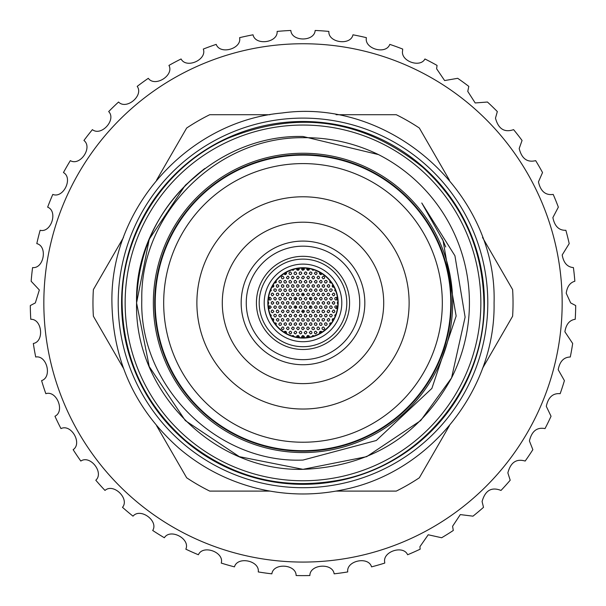 <?xml version="1.0" encoding="UTF-8"?>
<svg xmlns="http://www.w3.org/2000/svg" width="606" height="606" viewBox="0 0 606 606"><rect width="100%" height="100%" fill="white"/><g stroke="black" fill="none" stroke-linecap="round" stroke-linejoin="round"><path stroke-width="0.91" d="M451.296 302.909A148.296 148.296 0 0 1 303 451.205A148.296 148.296 0 0 1 154.704 302.909A148.296 148.296 0 0 1 303 154.606A148.296 148.296 0 0 1 451.296 302.909M452.652 302.909A149.652 149.652 0 0 0 303 153.257A149.652 149.652 0 0 0 153.348 302.909A149.652 149.652 0 0 0 303 452.561A149.652 149.652 0 0 0 452.652 302.909M314.203 335.921L312.832 335.474L311.817 336.633M309.378 337.178L309.015 335.8L307.734 335.474L306.856 336.209L306.962 337.542M322.059 332.096L321.354 331.323L320.036 331.421L319.438 332.391L319.786 333.459M317.059 332.55L315.794 331.202L314.726 331.611L314.347 332.55L314.893 333.633L315.756 333.906L317.059 332.55M311.976 332.55L311.393 331.437L310.522 331.202L309.265 332.55L310.408 333.891L311.635 333.451L311.976 332.55M328.225 326.975L327.066 328.126M324.68 328.316L323.452 326.967L322.362 327.361L321.968 328.316L322.483 329.376L323.346 329.672L324.187 329.361L324.68 328.316M319.597 328.316L318.385 326.967L317.294 327.346L316.893 328.316L317.392 329.369L318.248 329.672L319.089 329.376L319.597 328.316M314.522 328.316L313.287 326.967L312.204 327.354L311.81 328.316L312.325 329.384L313.181 329.672L314.022 329.369L314.522 328.316M309.439 328.316L308.189 326.967L307.113 327.369L306.727 328.316L307.257 329.391L308.113 329.672L309.439 328.316M331.573 322.877L329.99 323.127L329.959 325.005M327.225 324.081L326.005 322.733L324.907 323.127L324.513 324.081L325.021 325.134L325.876 325.437L326.725 325.134L327.225 324.081M322.142 324.081L320.922 322.733L319.824 323.119L319.43 324.081L319.938 325.142L320.794 325.437L321.642 325.134L322.142 324.081M317.059 324.081L315.824 322.733L314.741 323.127L314.347 324.081L314.87 325.149L315.726 325.437L316.567 325.127L317.059 324.081M311.976 324.081L311.393 322.968L310.522 322.733L309.265 324.081L310.408 325.422L311.643 324.975L311.976 324.081M334.111 318.642L332.414 319.029L332.217 320.309L332.792 321.006M329.762 319.847L329.209 318.748L328.338 318.491L327.051 319.9L327.732 321.021L328.626 321.188L329.762 319.847M324.68 319.847L324.142 318.764L323.286 318.491L322.248 319.021L321.968 319.87L322.278 320.71L323.513 321.188L324.68 319.847M319.597 319.847L318.385 318.498L317.286 318.885L316.893 319.847L317.4 320.9L318.248 321.203L319.097 320.9L319.597 319.847M314.522 319.847L313.302 318.498L312.211 318.885L311.81 319.847L312.317 320.907L313.166 321.203L314.014 320.9L314.522 319.847M309.439 319.847L308.219 318.498L307.128 318.885L306.727 319.847L307.242 320.907L308.09 321.203L308.931 320.9L309.439 319.847M335.959 314.256L334.739 315.203L335.073 316.567M332.308 315.612L331.74 314.514L330.868 314.256L329.846 314.825L329.596 315.681L330.278 316.786L331.171 316.946L332.308 315.612M327.225 315.612L326.695 314.537L325.831 314.256L324.793 314.787L324.513 315.628L325.164 316.771L326.043 316.953L327.225 315.612M322.142 315.612L320.915 314.264L319.824 314.658L319.43 315.612L319.945 316.673L320.801 316.968L321.642 316.658L322.142 315.612M317.059 315.612L315.84 314.264L314.749 314.65L314.347 315.612L314.862 316.673L315.711 316.968L316.559 316.665L317.059 315.612M311.976 315.612L310.757 314.264L309.666 314.658L309.265 315.612L309.78 316.673L310.636 316.968L311.476 316.665L311.976 315.612M334.845 311.378L334.254 310.257L333.383 310.03L332.133 311.378L333.277 312.719L334.527 312.249L334.845 311.378M329.762 311.378L329.232 310.302L328.369 310.022L327.051 311.401L327.702 312.537L328.588 312.719L329.762 311.378M324.68 311.378L323.452 310.03L322.354 310.431L321.968 311.378L322.49 312.446L323.346 312.734L324.195 312.416L324.68 311.378M319.597 311.378L318.385 310.03L317.286 310.423L316.893 311.378L317.4 312.438L318.248 312.734L319.097 312.431L319.597 311.378M314.522 311.378L313.302 310.03L312.204 310.416L311.81 311.378L312.317 312.438L313.166 312.734L314.014 312.431L314.522 311.378M309.439 311.378L308.212 310.03L307.121 310.423L306.727 311.378L307.242 312.446L308.098 312.734L308.939 312.423L309.439 311.378M306.894 315.612L305.666 314.264L304.576 314.658L304.189 315.612L304.712 316.68L305.56 316.968L306.401 316.658L306.894 315.612M306.894 324.081L306.356 322.998L305.5 322.725L304.47 323.248L304.189 324.096L304.841 325.24L305.719 325.422L306.894 324.081M306.894 332.55L306.356 331.467L305.5 331.194L304.189 332.565L304.848 333.717L305.727 333.891L306.894 332.55M337.383 307.144L336.216 305.803L335.088 306.166L334.679 307.144L335.989 308.499L336.853 308.219L337.383 307.144M332.308 307.144L331.088 305.795L329.982 306.197L329.596 307.144L330.103 308.196L330.952 308.499L331.808 308.189L332.308 307.144M327.225 307.144L326.71 306.083L325.861 305.788L324.808 306.295L324.513 307.136L325.142 308.287L326.013 308.492L327.225 307.144M322.142 307.144L320.922 305.795L319.824 306.189L319.43 307.144L319.945 308.204L320.794 308.499L321.642 308.189L322.142 307.144M317.059 307.144L316.453 306.007L315.582 305.795L314.347 307.144L315.514 308.484L316.741 308.015L317.059 307.144M311.976 307.144L310.764 305.795L309.666 306.181L309.265 307.144L309.78 308.204L310.62 308.499L311.469 308.196L311.976 307.144M306.894 307.144L305.674 305.795L304.583 306.189L304.189 307.144L304.704 308.204L305.553 308.499L306.394 308.196L306.894 307.144M291.797 335.921L293.175 335.474L294.183 336.633M296.622 337.178L296.955 335.83L298.213 335.466L299.19 336.315L299.038 337.542M283.941 332.096L284.646 331.315L285.964 331.421L286.57 332.55L286.214 333.459M288.941 332.55L290.107 331.209L290.986 331.384L291.653 332.497L291.047 333.679L290.168 333.898L288.941 332.55M294.024 332.55L295.296 331.194L296.152 331.437L296.735 332.55L295.599 333.883L294.372 333.459L294.024 332.55M277.775 326.975L278.934 328.126M281.32 328.316L282.502 326.975L283.388 327.164L284.032 328.316L283.411 329.452L282.525 329.664L281.32 328.316M286.403 328.316L287.676 326.96L288.539 327.21L289.107 328.384L288.411 329.505L287.517 329.649L286.403 328.316M291.478 328.316L292.706 326.967L293.902 327.482L294.19 328.323L293.539 329.475L292.653 329.656L291.478 328.316M296.561 328.316L297.758 326.967L298.97 327.46L299.273 328.293L298.644 329.459L297.766 329.664L296.561 328.316M274.427 322.877L276.162 323.301L276.041 325.005M278.775 324.081L279.995 322.733L281.093 323.127L281.487 324.081L280.979 325.134L280.123 325.437L279.275 325.134L278.775 324.081M283.858 324.081L285.1 322.733L285.971 322.96L286.57 324.112L285.903 325.248L285.009 325.422L283.858 324.081M288.941 324.081L290.123 322.733L291.001 322.922L291.653 324.058L291.031 325.217L290.153 325.43L288.941 324.081M294.024 324.081L295.289 322.725L296.152 322.968L296.735 324.081L295.607 325.414L294.372 324.983L294.024 324.081M271.889 318.642L273.124 318.642L273.745 319.286L273.208 321.006M276.238 319.847L277.359 318.514L278.608 318.953L278.949 319.847L278.381 320.953L277.503 321.195L276.238 319.847M281.32 319.847L281.707 318.9L282.805 318.498L284.032 319.847L283.54 320.892L282.691 321.203L281.835 320.907L281.32 319.847M286.403 319.847L287.562 318.506L288.448 318.68L289.107 319.809L288.509 320.975L287.63 321.195L286.403 319.847M291.478 319.847L292.728 318.498L293.925 319.036L294.19 319.885L293.516 321.021L292.63 321.188L291.478 319.847M296.561 319.847L297.781 318.498L298.985 319.014L299.273 319.862L298.622 321.006L297.743 321.188L296.561 319.847M270.041 314.256L271.276 315.264L270.927 316.567M273.692 315.612L274.26 314.514L275.132 314.256L276.154 314.825L276.404 315.681L275.722 316.786L274.829 316.946L273.692 315.612M278.775 315.612L279.161 314.665L280.26 314.264L281.487 315.612L280.995 316.658L280.146 316.968L279.29 316.673L278.775 315.612M283.858 315.612L285.146 314.256L286.009 314.514L286.57 315.696L286.221 316.521L284.971 316.946L283.858 315.612M288.941 315.612L290.168 314.264L291.047 314.484L291.653 315.643L291.334 316.483L290.107 316.953L288.941 315.612M294.024 315.612L295.228 314.264L296.44 314.772L296.735 315.612L296.092 316.764L295.213 316.953L294.024 315.612M271.155 311.378L271.746 310.257L272.617 310.03L273.867 311.378L272.723 312.719L271.473 312.249L271.155 311.378M276.238 311.378L276.639 310.416L277.737 310.03L278.949 311.378L278.442 312.431L277.593 312.734L276.737 312.431L276.238 311.378M281.32 311.378L282.487 310.037L283.373 310.219L284.032 311.348L283.419 312.507L282.547 312.726L281.32 311.378M286.403 311.378L287.63 310.03L288.835 310.56L289.107 311.408L288.797 312.241L287.57 312.719L286.403 311.378M291.478 311.378L292.683 310.03L293.895 310.53L294.19 311.378L293.895 312.226L292.675 312.726L291.478 311.378M296.561 311.378L297.751 310.03L298.97 310.522L299.273 311.363L298.985 312.219L297.773 312.726L296.561 311.378M299.106 315.612L300.296 314.264L301.174 314.461L301.811 315.605L301.523 316.453L300.303 316.961L299.106 315.612M299.106 324.081L300.349 322.733L301.546 323.263L301.811 324.119L301.137 325.255L300.258 325.422L299.106 324.081M299.106 332.55L300.356 331.202L301.212 331.421L301.811 332.58L301.493 333.429L300.25 333.891L299.106 332.55M302.053 337.754L301.674 336.497L302.833 335.444L304.265 336.307L303.947 337.754M301.644 328.316L302.015 327.384L303.098 326.967L304.356 328.316L303.045 329.672L302.197 329.406L301.644 328.316M301.644 319.847L302.03 318.9L303.121 318.498L304.356 319.847L303.864 320.892L303.023 321.203L302.174 320.922L301.644 319.847M301.644 311.378L302.833 310.03L304.053 310.522L304.356 311.37L303.727 312.522L302.849 312.726L301.644 311.378M268.617 307.144L269.17 306.045L270.034 305.788L271.321 307.144L270.049 308.492L269.178 308.242L268.617 307.144M273.692 307.144L274.957 305.788L276.154 306.356L276.404 307.219L275.715 308.325L274.829 308.477L273.692 307.144M278.775 307.144L279.146 306.219L280.222 305.788L281.487 307.144L280.184 308.499L279.321 308.227L278.775 307.144M283.858 307.144L285.093 305.795L285.971 306.015L286.57 307.181L285.903 308.31L285.017 308.484L283.858 307.144M288.941 307.144L289.479 306.06L290.335 305.788L291.653 307.144L290.403 308.492L289.532 308.265L288.941 307.144M294.024 307.144L295.213 305.795L296.432 306.288L296.735 307.136L296.44 307.984L295.228 308.492L294.024 307.144M299.106 307.144L300.296 305.795L301.515 306.288L301.811 307.136L301.523 307.984L300.311 308.492L299.106 307.144M309.378 268.632L308.984 270.041L307.696 270.329L306.78 269.412L306.962 268.269M322.059 273.723L321.104 274.579L320.21 274.495L319.445 273.45L319.786 272.352M314.347 273.268L315.582 271.912L316.779 272.435L317.059 273.276L316.4 274.427L315.514 274.609L314.347 273.268M309.265 273.268L310.408 271.927L311.635 272.367L311.976 273.192L311.393 274.382L310.522 274.616L309.265 273.268M321.968 277.503L323.21 276.147L324.081 276.374L324.68 277.525L324.369 278.366L323.127 278.843L321.968 277.503M316.893 277.503L318.021 276.162L318.907 276.313L319.597 277.419L319.029 278.608L318.15 278.851L316.893 277.503M311.81 277.503L312.984 276.154L313.863 276.336L314.522 277.465L313.908 278.631L313.029 278.851L311.81 277.503M306.727 277.503L307.924 276.154L308.795 276.344L309.439 277.48L308.802 278.646L307.924 278.843L306.727 277.503M331.573 282.934L329.99 282.691L329.959 280.805M324.513 281.737L325.021 280.676L325.876 280.381L326.725 280.684L327.225 281.737L326.005 283.085L324.907 282.691L324.513 281.737M319.43 281.737L320.612 280.389L321.491 280.578L322.142 281.707L321.528 282.873L320.642 283.085L319.43 281.737M314.347 281.737L315.575 280.389L316.779 280.904L317.059 281.752L316.4 282.896L315.521 283.078L314.347 281.737M309.265 281.737L309.84 280.623L310.711 280.381L311.976 281.737L310.673 283.085L309.825 282.828L309.265 281.737M334.111 287.176L332.891 287.183L332.262 286.54L332.792 284.805M327.051 285.971L328.179 284.631L329.073 284.79L329.762 285.903L329.187 287.077L328.316 287.32L327.051 285.971M321.968 285.971L323.18 284.623L324.058 284.828L324.68 285.971L324.043 287.123L323.157 287.312L321.968 285.971M316.893 285.971L318.142 284.615L319.014 284.85L319.597 286.017L319.271 286.858L318.029 287.305L316.893 285.971M311.81 285.971L312.976 284.631L314.196 285.093L314.522 285.971L313.916 287.1L313.037 287.32L311.81 285.971M306.727 285.971L307.909 284.623L308.787 284.812L309.439 285.949L309.151 286.805L307.939 287.32L306.727 285.971M335.959 291.554L334.717 290.547L335.073 289.244M329.596 290.206L329.914 289.327L330.974 288.85L331.823 289.168L332.308 290.206L331.065 291.554L330.187 291.327L329.596 290.206M324.513 290.206L324.899 289.259L325.99 288.857L327.225 290.206L326.732 291.244L325.884 291.562L325.028 291.266L324.513 290.206M319.43 290.206L320.582 288.865L321.468 289.032L322.142 290.153L321.877 291.009L320.68 291.554L319.43 290.206M314.347 290.206L315.537 288.857L316.415 289.047L317.059 290.191L316.771 291.039L315.559 291.554L314.347 290.206M309.265 290.206L310.477 288.857L311.689 289.365L311.976 290.206L311.681 291.054L310.454 291.547L309.265 290.206M332.133 294.44L333.277 293.099L334.171 293.266L334.845 294.395L334.254 295.554L333.383 295.789L332.133 294.44M327.051 294.44L327.437 293.493L328.528 293.092L329.762 294.44L329.278 295.478L328.437 295.796L327.573 295.508L327.051 294.44M321.968 294.44L322.309 293.539L323.377 293.084L324.68 294.44L323.415 295.789L322.543 295.546L321.968 294.44M316.893 294.44L318.082 293.092L318.961 293.289L319.597 294.433L319.309 295.281L318.089 295.781L316.893 294.44M311.81 294.44L313.022 293.092L313.9 293.296L314.522 294.455L313.87 295.599L312.984 295.781L311.81 294.44M306.727 294.44L307.946 293.092L309.151 293.607L309.439 294.463L309.128 295.304L307.901 295.781L306.727 294.44M304.189 290.206L305.394 288.857L306.606 289.365L306.894 290.213L306.591 291.062L305.371 291.547L304.189 290.206M304.189 281.737L305.356 280.389L306.227 280.563L306.894 281.692L306.621 282.555L305.416 283.085L304.189 281.737M304.189 273.268L305.333 271.927L306.56 272.367L306.894 273.2L306.303 274.389L305.432 274.616L304.189 273.268M334.679 298.675L335.08 297.705L336.178 297.326L337.383 298.675L336.875 299.735L336.027 300.031L335.171 299.72L334.679 298.675M329.596 298.675L330.785 297.326L331.671 297.523L332.308 298.675L331.679 299.818L330.8 300.023L329.596 298.675M324.513 298.675L324.93 297.69L326.036 297.326L327.225 298.675L326.695 299.743L325.839 300.031L324.998 299.712L324.513 298.675M319.43 298.675L320.619 297.326L321.506 297.523L322.142 298.667L321.513 299.818L320.635 300.023L319.43 298.675M314.347 298.675L314.9 297.584L315.756 297.319L317.059 298.675L315.794 300.023L314.931 299.781L314.347 298.675M309.265 298.675L310.492 297.326L311.363 297.538L311.976 298.697L311.666 299.538L310.439 300.015L309.265 298.675M304.189 298.675L305.401 297.326L306.613 297.841L306.894 298.69L306.242 299.834L305.363 300.015L304.189 298.675M337.845 304.053L337.216 302.909L337.845 301.765M332.133 302.909L333.292 301.568L334.179 301.743L334.845 302.886L334.239 304.038L333.368 304.257L332.133 302.909M327.051 302.909L328.278 301.561L329.49 302.091L329.762 302.947L329.103 304.068L328.217 304.25L327.051 302.909M321.968 302.909L323.149 301.561L324.036 301.75L324.68 302.902L324.058 304.045L323.187 304.257L321.968 302.909M316.893 302.909L317.43 301.826L318.286 301.553L319.597 302.909L318.347 304.257L317.476 304.023L316.893 302.909M311.81 302.909L312.355 301.818L313.211 301.553L314.522 302.909L313.257 304.257L312.393 304.023L311.81 302.909M306.727 302.909L307.939 301.561L308.818 301.765L309.439 302.924L308.787 304.068L307.909 304.25L306.727 302.909M296.622 268.632L296.91 269.935L298.16 270.367L299.167 269.549L299.038 268.269M283.941 273.723L284.797 274.556L285.699 274.533L286.54 273.541L286.214 272.352M291.653 273.268L290.418 271.912L289.335 272.306L288.941 273.268L289.456 274.329L290.319 274.616L291.153 274.313L291.653 273.268M296.735 273.268L295.599 271.927L294.721 272.079L294.024 273.177L294.274 274.048L295.296 274.616L296.152 274.374L296.735 273.268M284.032 277.503L282.805 276.154L281.714 276.541L281.32 277.503L281.828 278.555L282.684 278.851L283.532 278.548L284.032 277.503M289.107 277.503L288.509 276.374L287.63 276.147L286.403 277.593L287.123 278.699L288.024 278.828L289.107 277.503M294.19 277.503L292.94 276.147L291.865 276.556L291.478 277.503L292.016 278.578L292.88 278.851L294.19 277.503M299.273 277.503L298.031 276.147L296.955 276.548L296.561 277.503L297.091 278.578L297.947 278.851L299.273 277.503M274.427 282.934L276.192 282.457L276.041 280.805M281.487 281.737L280.979 280.676L280.123 280.381L279.275 280.684L278.775 281.737L279.995 283.085L281.093 282.691L281.487 281.737M286.57 281.737L285.343 280.389L284.252 280.783L283.858 281.737L284.373 282.797L285.229 283.093L286.07 282.782L286.57 281.737M291.653 281.737L290.425 280.389L289.335 280.775L288.941 281.737L289.456 282.797L290.312 283.093L291.153 282.782L291.653 281.737M296.735 281.737L295.516 280.389L294.433 280.767L294.024 281.737L294.531 282.79L295.38 283.093L296.22 282.79L296.735 281.737M271.889 287.176L273.647 286.706L273.859 285.85L273.208 284.805M278.949 285.971L277.821 284.631L276.927 284.79L276.238 285.903L276.813 287.077L277.684 287.32L278.949 285.971M284.032 285.971L282.82 284.623L281.714 285.009L281.32 285.971L281.82 287.024L282.676 287.327L283.525 287.024L284.032 285.971M289.107 285.971L287.895 284.623L286.797 285.009L286.403 285.971L286.911 287.024L287.759 287.327L288.607 287.024L289.107 285.971M294.19 285.971L292.956 284.615L291.872 285.017L291.478 285.971L292.009 287.039L292.865 287.327L293.705 287.009L294.19 285.971M299.273 285.971L298.031 284.615L296.948 285.017L296.561 285.971L297.091 287.039L297.947 287.327L299.273 285.971M270.041 291.554L271.283 290.547L270.927 289.244M276.404 290.206L276.086 289.327L275.026 288.85L274.177 289.168L273.692 290.206L274.935 291.554L275.813 291.327L276.404 290.206M281.487 290.206L280.957 289.13L280.101 288.85L279.055 289.38L278.775 290.221L279.078 291.062L280.313 291.547L281.487 290.206M286.57 290.206L285.35 288.857L284.252 289.251L283.858 290.206L284.373 291.266L285.221 291.562L286.07 291.251L286.57 290.206M291.653 290.206L290.433 288.857L289.335 289.244L288.941 290.206L289.448 291.266L290.304 291.562L291.145 291.259L291.653 290.206M296.735 290.206L295.508 288.857L294.418 289.244L294.024 290.206L294.539 291.266L295.387 291.562L296.236 291.259L296.735 290.206M273.867 294.44L272.723 293.099L271.829 293.266L271.155 294.395L271.746 295.554L272.617 295.789L273.867 294.44M278.949 294.44L278.427 293.372L277.571 293.084L276.525 293.607L276.238 294.448L276.533 295.289L277.753 295.781L278.949 294.44M284.032 294.44L283.472 293.342L282.608 293.084L281.578 293.637L281.32 294.493L281.995 295.614L282.888 295.773L284.032 294.44M289.107 294.44L287.903 293.092L286.805 293.478L286.403 294.44L286.903 295.493L287.752 295.796L288.6 295.501L289.107 294.44M294.19 294.44L292.971 293.092L291.88 293.478L291.478 294.44L291.994 295.501L292.842 295.796L293.69 295.493L294.19 294.44M299.273 294.44L298.054 293.092L296.963 293.478L296.561 294.44L297.076 295.501L297.925 295.796L298.766 295.493L299.273 294.44M301.811 290.206L300.591 288.857L299.5 289.244L299.106 290.206L299.622 291.266L300.47 291.562L301.311 291.259L301.811 290.206M301.811 281.737L300.614 280.389L299.523 280.752L299.106 281.737L299.599 282.782L300.447 283.093L301.288 282.805L301.811 281.737M301.811 273.268L301.19 272.124L300.318 271.92L299.515 272.291L299.106 273.382L299.485 274.207L300.743 274.594L301.811 273.268M302.053 268.057L301.75 269.549L302.788 270.367L304.25 269.549L303.947 268.057M304.356 277.503L303.788 276.397L302.932 276.147L301.644 277.548L301.977 278.389L303.212 278.836L304.356 277.503M304.356 285.971L303.788 284.865L302.932 284.615L301.909 285.161L301.644 286.024L301.977 286.858L303.212 287.305L304.356 285.971M304.356 294.44L303.144 293.092L302.046 293.471L301.644 294.44L302.152 295.493L303 295.796L303.848 295.501L304.356 294.44M271.321 298.675L270.147 297.326L269.019 297.705L268.617 298.675L269.094 299.712L269.935 300.031L270.799 299.743L271.321 298.675M276.404 298.675L275.245 297.334L274.124 297.69L273.692 298.675L275.003 300.031L275.866 299.758L276.404 298.675M281.487 298.675L280.934 297.576L280.07 297.319L279.04 297.872L278.775 298.728L279.457 299.849L280.336 300.015L281.487 298.675M286.57 298.675L285.373 297.326L284.267 297.705L283.858 298.675L284.35 299.72L285.199 300.031L286.047 299.743L286.57 298.675M291.653 298.675L291.039 297.538L290.168 297.326L288.941 298.675L290.115 300.015L291.334 299.538L291.653 298.675M296.735 298.675L295.508 297.326L294.418 297.72L294.024 298.675L294.539 299.735L295.387 300.031L296.236 299.728L296.735 298.675M301.811 298.675L300.599 297.326L299.5 297.713L299.106 298.675L299.614 299.735L300.462 300.031L301.311 299.728L301.811 298.675M268.155 304.053L268.784 303L268.155 301.765M273.867 302.909L272.708 301.568L271.821 301.743L271.155 302.886L271.761 304.038L272.632 304.257L273.867 302.909M278.949 302.909L277.745 301.561L276.639 301.947L276.238 302.909L276.737 303.962L277.578 304.265L278.434 303.97L278.949 302.909M284.032 302.909L282.858 301.568L281.745 301.917L281.32 302.909L282.631 304.265L283.487 303.992L284.032 302.909M289.107 302.909L288.501 301.78L287.63 301.561L286.812 301.932L286.403 303.015L286.767 303.833L288.017 304.235L289.107 302.909M294.19 302.909L293.91 302.076L292.698 301.561L291.478 302.909L292.66 304.25L293.539 304.068L294.19 302.909M299.273 302.909L298.046 301.561L296.955 301.955L296.561 302.909L297.084 303.977L297.932 304.265L298.773 303.954L299.273 302.909M304.356 302.909A1.356 1.356 0 0 0 303 301.553A1.356 1.356 0 0 0 301.644 302.909A1.356 1.356 0 0 0 303 304.265A1.356 1.356 0 0 0 304.356 302.909M314.203 269.897L312.87 270.352L311.817 269.178M291.797 269.897L293.198 270.337L294.183 269.178M277.775 278.843L278.934 277.684M328.225 278.843L327.066 277.684M304.348 294.546A8.469 8.469 0 0 0 301.652 294.546M296.319 297.697A8.469 8.469 0 0 0 295.046 299.985M295.046 305.825A8.469 8.469 0 0 0 296.319 308.113M301.652 311.272A8.469 8.469 0 0 0 304.348 311.272M304.356 269.056A33.875 33.875 0 0 0 301.644 269.056M299.258 269.238A33.875 33.875 0 0 0 296.698 269.625M286.57 273.283A33.875 33.875 0 0 0 284.593 274.465M276.389 281.941A33.875 33.875 0 0 0 275.616 282.964M273.836 285.676A33.875 33.875 0 0 0 272.958 287.244M269.579 297.379A33.875 33.875 0 0 0 269.261 299.826M269.261 305.985A33.875 33.875 0 0 0 269.579 308.439M272.958 318.567A33.875 33.875 0 0 0 273.836 320.142M275.616 322.846A33.875 33.875 0 0 0 276.389 323.877M284.593 331.346A33.875 33.875 0 0 0 286.57 332.535M296.698 336.194A33.875 33.875 0 0 0 299.258 336.58M301.644 336.754A33.875 33.875 0 0 0 304.356 336.754M306.742 336.58A33.875 33.875 0 0 0 309.302 336.194M319.43 332.535A33.875 33.875 0 0 0 321.407 331.346M329.611 323.877A33.875 33.875 0 0 0 330.384 322.846M332.164 320.142A33.875 33.875 0 0 0 333.042 318.567M336.421 308.439A33.875 33.875 0 0 0 336.739 305.985M336.739 299.826A33.875 33.875 0 0 0 336.421 297.379M333.042 287.244A33.875 33.875 0 0 0 332.164 285.676M330.391 282.964A33.875 33.875 0 0 0 329.611 281.941M321.407 274.465A33.875 33.875 0 0 0 319.43 273.283M309.302 269.625A33.875 33.875 0 0 0 306.742 269.238M303 349.488A46.579 46.579 0 0 1 256.421 302.909A46.579 46.579 0 0 1 303 256.323A46.579 46.579 0 0 1 349.579 302.909A46.579 46.579 0 0 1 303 349.488A46.579 46.579 0 0 0 349.579 302.909A46.579 46.579 0 0 0 303 256.323M264.201 302.909A38.799 38.799 0 0 0 303 341.708A38.799 38.799 0 0 0 341.799 302.909A38.799 38.799 0 0 0 303 264.11A38.799 38.799 0 0 0 264.201 302.909M338.163 302.909A35.163 35.163 0 0 0 303 267.746A35.163 35.163 0 0 0 267.837 302.909A35.163 35.163 0 0 0 303 338.072A35.163 35.163 0 0 0 338.163 302.909M337.86 302.909A34.86 34.86 0 0 0 303 268.049A34.86 34.86 0 0 0 268.14 302.909A34.86 34.86 0 0 0 303 337.769A34.86 34.86 0 0 0 337.86 302.909M303 364.736A61.827 61.827 0 0 1 241.173 302.909A61.827 61.827 0 0 1 303 241.082A61.827 61.827 0 0 1 364.827 302.909A61.827 61.827 0 0 1 303 364.736M303 359.653A56.744 56.744 0 0 1 246.256 302.909A56.744 56.744 0 0 1 303 246.165A56.744 56.744 0 0 1 359.744 302.909A56.744 56.744 0 0 1 303 359.653M303 450.697A147.788 147.788 0 0 1 155.212 302.909A147.788 147.788 0 0 1 303 155.121A147.788 147.788 0 0 1 450.788 302.909A147.788 147.788 0 0 1 303 450.697M303 163.59A139.319 139.319 0 0 0 163.681 302.909A139.319 139.319 0 0 0 303 442.228A139.319 139.319 0 0 0 442.319 302.909A139.319 139.319 0 0 0 303 163.59M303 409.027A106.118 106.118 0 0 0 409.118 302.909A106.118 106.118 0 0 0 303 196.783A106.118 106.118 0 0 0 196.882 302.909A106.118 106.118 0 0 0 303 409.027M303 383.621A80.712 80.712 0 0 0 383.712 302.909A80.712 80.712 0 0 0 303 222.197A80.712 80.712 0 0 0 222.288 302.909A80.712 80.712 0 0 0 303 383.621M480.853 302.909A177.853 177.853 0 0 0 303 125.048A177.853 177.853 0 0 0 125.147 302.909A177.853 177.853 0 0 0 303 480.763A177.853 177.853 0 0 0 480.853 302.909M449.455 425.624L419.337 477.786A210.04 210.04 0 0 1 396.286 491.095L336.05 491.095M482.497 237.431L512.615 289.6A210.04 210.04 0 0 1 512.615 316.218L482.497 368.38M336.05 114.716L396.286 114.716A210.04 210.04 0 0 1 419.337 128.025L449.455 180.194M303 460.06L376.296 440.501L431.873 388.416L456.144 316.021L443.077 240.643L421.776 202.995L454.932 255.777L465.113 317.143L451.561 377.924L420.678 420.587L366.691 456.659L303 469.332C369.804 466.688 419.329 436.222 451.561 377.924L420.678 420.587L366.691 456.659L303 469.332L366.691 456.659L420.678 420.587L451.561 377.924L420.678 420.587L366.691 456.659L303 469.332L366.691 456.659L420.678 420.587L451.561 377.924L420.678 420.587L366.691 456.659L303 469.332L366.691 456.659L420.678 420.587L451.561 377.924A166.423 166.423 0 0 0 378.523 154.606C354.465 142.986 329.293 137.35 303 137.698C216.94 136.865 140.084 213.509 141.796 299.75C139.115 385.742 216.615 463.688 303 460.06M303 121.495A181.414 181.414 0 0 1 484.414 302.909A181.414 181.414 0 0 1 303 484.323A181.414 181.414 0 0 1 121.586 302.909A181.414 181.414 0 0 1 303 121.495M303 118.109A184.8 184.8 0 0 1 487.8 302.909A184.8 184.8 0 0 1 303 487.709A184.8 184.8 0 0 1 118.2 302.909A184.8 184.8 0 0 1 303 118.109M378.523 154.606L303 136.486C214.123 134.153 134.252 214.032 136.577 302.909C134.252 391.779 214.123 471.657 303 469.332L239.309 456.659L185.322 420.587L149.243 366.592L136.577 302.909L149.243 239.219L185.322 185.231L204.919 168.46M303 136.486C214.123 134.153 134.252 214.032 136.577 302.909C134.252 391.779 214.123 471.657 303 469.332C214.123 471.657 134.252 391.779 136.577 302.909C134.252 214.032 214.123 134.153 303 136.486C214.123 134.153 134.252 214.032 136.577 302.909C134.252 391.779 214.123 471.657 303 469.332C214.123 471.657 134.252 391.779 136.577 302.909C134.252 214.032 214.123 134.153 303 136.486C214.123 134.153 134.252 214.032 136.577 302.909C134.252 391.779 214.123 471.657 303 469.332C214.123 471.657 134.252 391.779 136.577 302.909C138.123 247.278 160.688 202.616 204.275 168.93M156.545 180.194L186.663 128.025A210.04 210.04 0 0 1 209.714 114.716L269.95 114.716M123.503 368.38L93.385 316.218A210.04 210.04 0 0 1 93.385 289.6L123.503 237.431M269.95 491.095L209.714 491.095A210.04 210.04 0 0 1 186.663 477.786L156.545 425.624M309.681 308.113A8.469 8.469 0 0 0 310.954 305.825M310.954 299.985A8.469 8.469 0 0 0 309.681 297.697M407.611 554.755C403.361 544.817 382.356 551.498 384.727 562.36L384.749 563.08A272.715 272.715 0 0 1 371.546 566.868C368.486 555.96 346.109 560.679 347.746 571.928A272.715 272.715 0 0 1 334.141 573.837C332.626 562.61 309.817 564.171 309.871 575.533A272.715 272.715 0 0 1 296.129 575.533C296.198 564.201 273.389 562.573 271.859 573.837A272.715 272.715 0 0 1 258.254 571.928C259.898 560.717 237.537 555.929 234.454 566.868A272.715 272.715 0 0 1 221.251 563.08C224.44 552.21 202.965 544.355 198.389 554.755A272.715 272.715 0 0 1 185.837 549.172C190.504 538.848 170.331 528.084 164.355 537.749A272.715 272.715 0 0 1 152.704 530.47C158.764 520.895 140.281 507.427 133.017 516.168A272.715 272.715 0 0 1 122.495 507.336C129.828 498.7 113.405 482.793 104.997 490.436A272.715 272.715 0 0 1 95.801 480.225C104.262 472.695 90.211 454.651 80.825 461.052A272.715 272.715 0 0 1 73.144 449.667C82.567 443.38 71.167 423.564 60.979 428.593A272.715 272.715 0 0 1 54.957 416.246C65.168 411.338 56.631 390.128 45.836 393.688A272.715 272.715 0 0 1 41.594 380.621C52.389 377.182 46.889 354.987 35.709 357.01A272.715 272.715 0 0 1 33.322 343.481C44.488 341.579 42.132 318.839 30.777 319.286A272.715 272.715 0 0 1 30.3 305.56L35.345 302.909L39.337 289.971L31.148 281.245A272.715 272.715 0 0 1 32.588 267.579C43.844 268.829 47.851 246.316 36.807 243.62A272.715 272.715 0 0 1 40.132 230.288C51.109 233.09 58.206 211.358 47.654 207.146A272.715 272.715 0 0 1 52.798 194.412C63.282 198.715 73.334 178.179 63.463 172.543A272.715 272.715 0 0 1 70.334 160.643C80.113 166.37 92.923 147.432 83.939 140.471A272.715 272.715 0 0 1 92.4 129.646C101.285 136.676 116.61 119.708 108.679 111.565A272.715 272.715 0 0 1 118.556 102.028C126.381 110.216 143.917 95.551 137.198 86.385A272.715 272.715 0 0 1 148.311 78.31C154.916 87.514 174.323 75.424 168.945 65.418A272.715 272.715 0 0 1 181.073 58.971C186.337 69.001 207.237 59.729 203.305 49.071A272.715 272.715 0 0 1 216.213 44.374C220.023 55.04 242.014 48.768 239.597 37.67A272.715 272.715 0 0 1 253.035 34.807C255.331 45.904 277.98 42.753 277.131 31.421A272.715 272.715 0 0 1 290.835 30.467C291.562 41.776 314.423 41.806 315.165 30.467A272.715 272.715 0 0 1 328.869 31.421C328.013 42.723 350.654 45.935 352.965 34.807A272.715 272.715 0 0 1 366.403 37.67C363.979 48.738 385.954 55.07 389.787 44.374A272.715 272.715 0 0 1 402.695 49.071L402.596 50.677C400.452 61.267 420.344 68.092 424.927 58.971A272.715 272.715 0 0 1 437.055 65.418L436.608 68.758L444.63 80.568L457.689 78.31A272.715 272.715 0 0 1 468.802 86.385L467.771 91.4L475.195 102.959L487.444 102.028A272.715 272.715 0 0 1 497.321 111.565L495.481 118.162C498.382 128.957 504.427 132.782 513.6 129.646A272.715 272.715 0 0 1 522.061 140.471L519.19 148.515C521.728 158.658 527.22 162.703 535.666 160.643A272.715 272.715 0 0 1 542.537 172.543L538.454 181.876C540.597 191.322 545.514 195.503 553.202 194.412A272.715 272.715 0 0 1 558.346 207.146L552.884 217.584C554.641 226.296 558.974 230.53 565.868 230.288A272.715 272.715 0 0 1 569.193 243.62L562.201 254.967C563.588 262.875 567.322 267.079 573.412 267.579A272.715 272.715 0 0 1 574.852 281.245C569.996 282.616 567.125 286.623 566.231 293.274L570.655 302.909L575.7 305.56A272.715 272.715 0 0 1 575.223 319.286C569.549 320.104 566.102 324.271 564.883 331.77L572.678 343.481A272.715 272.715 0 0 1 570.291 357.01C563.807 357.154 559.777 361.381 558.194 369.705L564.406 380.621A272.715 272.715 0 0 1 560.164 393.688C552.877 393.029 548.256 397.248 546.294 406.338L551.043 416.246A272.715 272.715 0 0 1 545.021 428.593C536.954 427.033 531.75 431.154 529.409 440.956L532.856 449.667A272.715 272.715 0 0 1 525.175 461.052C516.357 458.469 510.593 462.416 507.866 472.892L510.199 480.225A272.715 272.715 0 0 1 501.003 490.436C491.496 486.709 485.194 490.405 482.088 501.518L483.505 507.336A272.715 272.715 0 0 1 472.983 516.168L460.31 514.592L452.584 526.281L453.296 530.47A272.715 272.715 0 0 1 441.645 537.749L428.222 534.772L419.92 546.688L420.163 549.172A272.715 272.715 0 0 1 407.611 554.755M562.163 302.909A259.163 259.163 0 0 0 303 43.746A259.163 259.163 0 0 0 43.837 302.909A259.163 259.163 0 0 0 303 562.073A259.163 259.163 0 0 0 562.163 302.909M259.201 302.909A43.799 43.799 0 0 0 303 346.708A43.799 43.799 0 0 0 346.799 302.909A43.799 43.799 0 0 0 303 259.11A43.799 43.799 0 0 0 259.201 302.909M483.906 302.909C482.914 248.899 462.492 203.669 422.632 167.211C363.592 119.518 298.902 109.792 228.553 138.032C165.059 165.552 121.155 233.651 122.094 302.909C123.154 358.017 144.296 403.869 185.512 440.471C230.803 477.43 282.191 490.625 339.686 480.05C421.67 464.643 485.436 386.31 483.906 302.909M494.072 302.909C497.375 193.026 390.885 97.649 282.032 112.996C187.89 121.329 109.883 208.403 111.928 302.909C113.057 361.115 135.38 409.542 178.914 448.198C201.404 467.294 226.924 480.55 255.482 487.974C284.085 495.223 312.84 495.905 341.746 490.004C428.336 473.725 495.685 390.999 494.072 302.909M444.137 243.089L442.827 240.074M444.334 243.536L442.047 238.37M445.728 246.975L443.077 240.643"/></g></svg>
